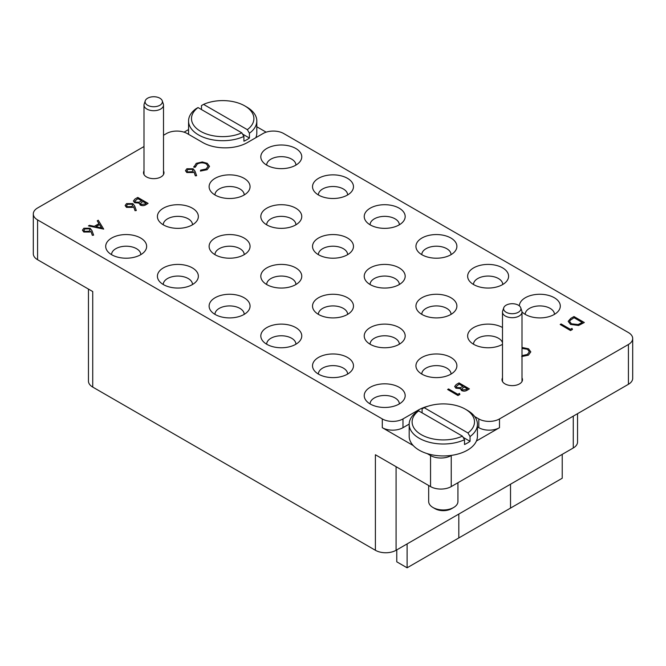 <?xml version="1.0" encoding="UTF-8"?>
<svg xmlns="http://www.w3.org/2000/svg" width="666" height="666" viewBox="0 0 666 666"><rect width="100%" height="100%" fill="white"/><g stroke="black" fill="none" stroke-linecap="round" stroke-linejoin="round"><path stroke-width="1" d="M502.497 377.922A10.24 5.911 0 0 0 502.014 379.72A10.24 5.911 0 0 0 505.011 383.899A10.24 5.911 0 0 0 516.167 385.181A10.24 5.911 0 0 0 522.485 379.72A10.24 5.911 0 0 0 522.002 377.922M143.998 170.946A10.24 5.911 0 0 0 143.515 172.744A10.24 5.911 0 0 0 146.512 176.923A10.24 5.911 0 0 0 157.667 178.205A10.24 5.911 0 0 0 163.986 172.744A10.24 5.911 0 0 0 163.503 170.946M295.771 148.468A20.471 11.822 180 0 1 299.983 161.655A20.471 11.822 180 0 1 266.816 165.185A20.471 11.822 180 0 1 262.604 161.655A20.471 11.822 180 0 1 269.68 147.086A20.471 11.822 180 0 1 295.771 148.468M295.92 165.101A14.627 8.442 0 0 0 291.633 159.124A14.627 8.442 0 0 0 275.699 157.301A14.627 8.442 0 0 0 266.666 165.101M347.477 178.321A20.471 11.822 180 0 1 351.69 191.5A20.471 11.822 180 0 1 318.523 195.038A20.471 11.822 180 0 1 314.31 191.5A20.471 11.822 180 0 1 321.387 176.94A20.471 11.822 180 0 1 347.477 178.321M347.627 194.947A14.627 8.442 0 0 0 343.34 188.977A14.627 8.442 0 0 0 327.406 187.146A14.627 8.442 0 0 0 318.373 194.947M399.184 208.175A20.471 11.822 180 0 1 403.396 221.353A20.471 11.822 180 0 1 370.229 224.892A20.471 11.822 180 0 1 366.017 221.353A20.471 11.822 180 0 1 373.093 206.793A20.471 11.822 180 0 1 399.184 208.175M399.334 224.8A14.627 8.442 0 0 0 395.046 218.831A14.627 8.442 0 0 0 379.112 216.999A14.627 8.442 0 0 0 370.08 224.8M450.89 238.02A20.471 11.822 180 0 1 455.103 251.207A20.471 11.822 180 0 1 421.936 254.745A20.471 11.822 180 0 1 417.724 251.207A20.471 11.822 180 0 1 424.8 236.646A20.471 11.822 180 0 1 450.89 238.02M451.04 254.653A14.627 8.442 0 0 0 446.753 248.684A14.627 8.442 0 0 0 430.819 246.853A14.627 8.442 0 0 0 421.786 254.653M502.597 267.874A20.471 11.822 180 0 1 506.809 281.06A20.471 11.822 180 0 1 473.643 284.59A20.471 11.822 180 0 1 469.43 281.06A20.471 11.822 180 0 1 476.506 266.5A20.471 11.822 180 0 1 502.597 267.874M502.747 284.507A14.627 8.442 0 0 0 498.459 278.538A14.627 8.442 0 0 0 482.525 276.706A14.627 8.442 0 0 0 473.493 284.507M519.355 305.861A20.471 11.822 180 0 1 532.167 295.121A20.471 11.822 180 0 1 554.303 297.727A20.471 11.822 180 0 1 558.516 310.914A20.471 11.822 180 0 1 525.349 314.444A20.471 11.822 180 0 1 521.994 311.896M554.453 314.36A14.627 8.442 0 0 0 550.166 308.391A14.627 8.442 0 0 0 534.232 306.56A14.627 8.442 0 0 0 525.199 314.36M244.064 178.321A20.471 11.822 180 0 1 248.276 191.5A20.471 11.822 180 0 1 215.11 195.038A20.471 11.822 180 0 1 210.897 191.5A20.471 11.822 180 0 1 217.973 176.94A20.471 11.822 180 0 1 244.064 178.321M244.214 194.947A14.627 8.442 0 0 0 239.927 188.977A14.627 8.442 0 0 0 223.992 187.146A14.627 8.442 0 0 0 214.96 194.947M295.771 208.175A20.471 11.822 180 0 1 299.983 221.353A20.471 11.822 180 0 1 266.816 224.892A20.471 11.822 180 0 1 262.604 221.353A20.471 11.822 180 0 1 269.68 206.793A20.471 11.822 180 0 1 295.771 208.175M295.92 224.8A14.627 8.442 0 0 0 291.633 218.831A14.627 8.442 0 0 0 275.699 216.999A14.627 8.442 0 0 0 266.666 224.8M347.477 238.02A20.471 11.822 180 0 1 351.69 251.207A20.471 11.822 180 0 1 318.523 254.745A20.471 11.822 180 0 1 314.31 251.207A20.471 11.822 180 0 1 321.387 236.646A20.471 11.822 180 0 1 347.477 238.02M347.627 254.653A14.627 8.442 0 0 0 343.34 248.684A14.627 8.442 0 0 0 327.406 246.853A14.627 8.442 0 0 0 318.373 254.653M399.184 267.874A20.471 11.822 180 0 1 403.396 281.06A20.471 11.822 180 0 1 370.229 284.59A20.471 11.822 180 0 1 366.017 281.06A20.471 11.822 180 0 1 373.093 266.5A20.471 11.822 180 0 1 399.184 267.874M399.334 284.507A14.627 8.442 0 0 0 395.046 278.538A14.627 8.442 0 0 0 379.112 276.706A14.627 8.442 0 0 0 370.08 284.507M450.89 297.727A20.471 11.822 180 0 1 455.103 310.914A20.471 11.822 180 0 1 421.936 314.444A20.471 11.822 180 0 1 417.724 310.914A20.471 11.822 180 0 1 424.8 296.353A20.471 11.822 180 0 1 450.89 297.727M451.04 314.36A14.627 8.442 0 0 0 446.753 308.391A14.627 8.442 0 0 0 430.819 306.56A14.627 8.442 0 0 0 421.786 314.36M502.497 344.355A20.471 11.822 180 0 1 473.643 344.297A20.471 11.822 180 0 1 469.43 340.767A20.471 11.822 180 0 1 476.448 326.223A20.471 11.822 180 0 1 502.497 327.522M502.497 342.674A14.627 8.442 0 0 0 498.459 338.245A14.627 8.442 0 0 0 482.525 336.413A14.627 8.442 0 0 0 473.493 344.214M192.357 208.175A20.471 11.822 180 0 1 196.57 221.353A20.471 11.822 180 0 1 163.403 224.892A20.471 11.822 180 0 1 159.191 221.353A20.471 11.822 180 0 1 166.267 206.793A20.471 11.822 180 0 1 192.357 208.175M192.507 224.8A14.627 8.442 0 0 0 188.22 218.831A14.627 8.442 0 0 0 172.286 216.999A14.627 8.442 0 0 0 163.253 224.8M244.064 238.02A20.471 11.822 180 0 1 248.276 251.207A20.471 11.822 180 0 1 215.11 254.745A20.471 11.822 180 0 1 210.897 251.207A20.471 11.822 180 0 1 217.973 236.646A20.471 11.822 180 0 1 244.064 238.02M244.214 254.653A14.627 8.442 0 0 0 239.927 248.684A14.627 8.442 0 0 0 223.992 246.853A14.627 8.442 0 0 0 214.96 254.653M295.771 267.874A20.471 11.822 180 0 1 299.983 281.06A20.471 11.822 180 0 1 266.816 284.59A20.471 11.822 180 0 1 262.604 281.06A20.471 11.822 180 0 1 269.68 266.5A20.471 11.822 180 0 1 295.771 267.874M295.92 284.507A14.627 8.442 0 0 0 291.633 278.538A14.627 8.442 0 0 0 275.699 276.706A14.627 8.442 0 0 0 266.666 284.507M347.477 297.727A20.471 11.822 180 0 1 351.69 310.914A20.471 11.822 180 0 1 318.523 314.444A20.471 11.822 180 0 1 314.31 310.914A20.471 11.822 180 0 1 321.387 296.353A20.471 11.822 180 0 1 347.477 297.727M347.627 314.36A14.627 8.442 0 0 0 343.34 308.391A14.627 8.442 0 0 0 327.406 306.56A14.627 8.442 0 0 0 318.373 314.36M399.184 327.58A20.471 11.822 180 0 1 403.396 340.767A20.471 11.822 180 0 1 370.229 344.297A20.471 11.822 180 0 1 366.017 340.767A20.471 11.822 180 0 1 373.093 326.207A20.471 11.822 180 0 1 399.184 327.58M399.334 344.214A14.627 8.442 0 0 0 395.046 338.245A14.627 8.442 0 0 0 379.112 336.413A14.627 8.442 0 0 0 370.08 344.214M450.89 357.434A20.471 11.822 180 0 1 455.103 370.621A20.471 11.822 180 0 1 421.936 374.15A20.471 11.822 180 0 1 417.724 370.621A20.471 11.822 180 0 1 424.8 356.052A20.471 11.822 180 0 1 450.89 357.434M451.04 374.067A14.627 8.442 0 0 0 446.753 368.098A14.627 8.442 0 0 0 430.819 366.267A14.627 8.442 0 0 0 421.786 374.067M140.651 238.02A20.471 11.822 180 0 1 144.863 251.207A20.471 11.822 180 0 1 111.697 254.745A20.471 11.822 180 0 1 107.484 251.207A20.471 11.822 180 0 1 114.56 236.646A20.471 11.822 180 0 1 140.651 238.02M140.801 254.653A14.627 8.442 0 0 0 136.513 248.684A14.627 8.442 0 0 0 120.579 246.853A14.627 8.442 0 0 0 111.547 254.653M192.357 267.874A20.471 11.822 180 0 1 196.57 281.06A20.471 11.822 180 0 1 163.403 284.59A20.471 11.822 180 0 1 159.191 281.06A20.471 11.822 180 0 1 166.267 266.5A20.471 11.822 180 0 1 192.357 267.874M192.507 284.507A14.627 8.442 0 0 0 188.22 278.538A14.627 8.442 0 0 0 172.286 276.706A14.627 8.442 0 0 0 163.253 284.507M244.064 297.727A20.471 11.822 180 0 1 248.276 310.914A20.471 11.822 180 0 1 215.11 314.444A20.471 11.822 180 0 1 210.897 310.914A20.471 11.822 180 0 1 217.973 296.353A20.471 11.822 180 0 1 244.064 297.727M244.214 314.36A14.627 8.442 0 0 0 239.927 308.391A14.627 8.442 0 0 0 223.992 306.56A14.627 8.442 0 0 0 214.96 314.36M295.771 327.58A20.471 11.822 180 0 1 299.983 340.767A20.471 11.822 180 0 1 266.816 344.297A20.471 11.822 180 0 1 262.604 340.767A20.471 11.822 180 0 1 269.68 326.207A20.471 11.822 180 0 1 295.771 327.58M295.92 344.214A14.627 8.442 0 0 0 291.633 338.245A14.627 8.442 0 0 0 275.699 336.413A14.627 8.442 0 0 0 266.666 344.214M347.477 357.434A20.471 11.822 180 0 1 351.69 370.621A20.471 11.822 180 0 1 318.523 374.15A20.471 11.822 180 0 1 314.31 370.621A20.471 11.822 180 0 1 321.387 356.052A20.471 11.822 180 0 1 347.477 357.434M347.627 374.067A14.627 8.442 0 0 0 343.34 368.098A14.627 8.442 0 0 0 327.406 366.267A14.627 8.442 0 0 0 318.373 374.067M399.184 387.287A20.471 11.822 180 0 1 403.396 400.474A20.471 11.822 180 0 1 370.229 404.004A20.471 11.822 180 0 1 366.017 400.474A20.471 11.822 180 0 1 373.093 385.905A20.471 11.822 180 0 1 399.184 387.287M399.334 403.921A14.627 8.442 0 0 0 395.046 397.943A14.627 8.442 0 0 0 379.112 396.12A14.627 8.442 0 0 0 370.08 403.921M577.547 413.669L577.547 442.016A14.627 8.442 180 0 1 573.26 447.985L396.079 550.283A14.627 8.442 180 0 1 375.399 550.283L92.741 387.088A14.627 8.442 180 0 1 88.453 381.119L88.453 289.086M628.413 384.299L628.413 344.497A14.627 8.442 0 0 0 632.7 338.528L632.7 378.33A14.627 8.442 180 0 1 628.413 384.299L451.232 486.596A14.627 8.442 180 0 1 430.552 486.596L430.552 455.552A14.627 8.442 0 0 0 451.232 455.552L451.565 455.361M375.399 550.283L375.399 454.753L430.552 486.596M628.413 344.497L499.492 418.931L499.492 427.689A14.627 8.442 180 0 1 478.812 427.689L477.43 426.889M476.415 441.009L499.492 427.689M143.998 146.537L37.587 207.975A14.627 8.442 0 0 0 33.3 213.944A14.627 8.442 0 0 0 37.587 219.913L37.587 259.715L92.741 291.558L92.741 387.088M37.587 259.715A14.627 8.442 180 0 1 33.3 253.746L33.3 213.944M632.7 338.528A14.627 8.442 0 0 0 628.413 332.559L283.708 133.541A14.627 8.442 0 0 0 263.02 133.541L247.511 142.499A31.685 18.298 0 0 1 202.697 142.499L187.188 133.541A14.627 8.442 0 0 0 166.508 133.541L163.503 135.273M188.57 129.562L184.057 132.168M409.182 424.1L402.98 427.689A14.627 8.442 180 0 1 382.292 427.689L382.292 418.931L37.587 219.913M382.292 418.931A14.627 8.442 0 0 0 402.98 418.931L402.98 427.689M428.296 406.127A31.685 18.298 0 0 0 418.489 409.973L402.98 418.931M478.812 427.689L478.812 418.931L474.667 416.541M478.812 418.931A14.627 8.442 0 0 0 499.492 418.931M266.159 132.168L256.818 126.773M382.292 427.689L413.22 445.546M427.197 453.613L430.552 455.552M459.432 393.39L459.881 394.43L457.967 395.537L447.627 389.485L448.559 388.952L457.842 394.314L459.432 393.39M459.881 394.355L457.967 395.537M457.967 395.454L447.627 389.485M459.032 382.908L469.372 388.877L467.357 390.043C465.551 391.217 463.603 391.358 461.505 390.459L460.506 388.494L455.869 388.12L454.678 386.463L456.235 384.515L459.032 382.908M460.397 389.036L460.506 388.494M467.382 388.802L464.069 386.888L461.738 388.944L462.412 389.91L466.125 389.527L467.382 388.802M463.012 386.272L459.165 384.049L456.102 386.563L456.793 387.587L460.339 387.67L463.012 386.272M467.316 388.836L464.069 386.963L461.738 388.986M469.372 388.877L467.357 390.118C465.551 391.3 463.603 391.433 461.505 390.534L460.506 388.578L455.869 388.203L454.687 386.496M462.937 386.313L459.165 384.132L456.102 386.605M522.002 347.461L528.563 348.801L530.802 351.864L528.371 355.194L521.703 356.551M528.371 355.12L521.703 356.476M530.802 351.906L528.371 355.194M521.894 355.644L527.372 354.47L529.378 351.74L527.564 349.292L522.002 348.41M527.564 349.292L522.002 348.335M529.378 351.781L527.564 349.375M571.994 328.405L572.444 329.445L570.529 330.552L560.189 324.5L561.122 323.967L570.396 329.32L571.994 328.405M572.444 329.37L570.529 330.552M570.529 330.469L560.189 324.5M570.77 318.39L573.975 316.541L584.323 322.51L578.579 325.399L570.537 324.35L568.181 321.32L570.77 318.39M574.109 317.69L570.229 320.229L569.671 321.536L571.461 323.818L578.138 324.525L582.334 322.436L574.109 317.69L570.229 320.313L569.671 321.578M584.323 322.51L578.579 325.474L570.537 324.425L568.181 321.362M582.259 322.477L574.109 317.765M137.762 197.419L148.102 203.388L146.087 204.554C144.281 205.736 142.333 205.877 140.235 204.978L139.236 203.013L134.599 202.639L133.408 200.974L134.965 199.034L137.762 197.419M139.127 203.555L139.236 203.013M146.112 203.313L142.799 201.398L140.468 203.463L141.15 204.429L144.855 204.046L146.112 203.313M141.741 200.791L137.895 198.568L134.832 201.082L135.523 202.098L139.069 202.189L141.741 200.791M146.045 203.355L142.799 201.482L140.468 203.505M148.102 203.388L146.087 204.637C144.281 205.811 142.333 205.952 140.235 205.053L139.236 203.097L134.599 202.714L133.416 201.015M141.667 200.832L137.895 198.651L134.832 201.124M91.983 230.652L93.615 235.156L92.333 235.248L90.892 231.26L89.918 231.935L83.783 231.935L82.451 230.153L83.849 228.238L90.135 228.247L91.983 230.652M89.053 231.21L90.018 229.945L89.169 228.763L84.865 228.879L83.866 230.253L84.657 231.368L89.053 231.21M93.615 235.156L92.333 235.323L90.892 231.335L89.918 232.009L83.783 232.018L82.451 230.195M90.018 229.978L89.169 228.846L84.865 228.962L83.866 230.294M194.996 171.179L196.628 175.682L195.354 175.774L193.906 171.778L192.932 172.461L186.805 172.461L185.473 170.679L186.863 168.764L193.148 168.773L194.996 171.179M192.066 171.728L193.04 170.463L192.183 169.289L187.879 169.405L186.88 170.779L187.67 171.895L192.066 171.728M196.628 175.682L195.354 175.849L193.906 171.861L192.932 172.536L186.805 172.536L185.473 170.721M193.04 170.504L192.183 169.372L187.879 169.489L186.88 170.812M134.674 206.002L136.305 210.514L135.023 210.598L133.583 206.61L132.609 207.284L126.482 207.284L125.141 205.503L126.54 203.596L132.825 203.605L134.674 206.002M131.743 206.56L132.717 205.294L131.86 204.112L127.556 204.237L126.557 205.603L127.348 206.718L131.743 206.56M136.305 210.514L135.023 210.681L133.583 206.685L132.609 207.367L126.482 207.367L125.141 205.544M132.709 205.336L131.86 204.196L127.556 204.312L126.557 205.644M206.294 163.811C203.247 162.387 200.241 162.437 197.286 163.969L195.321 167.099L193.889 167.216L196.22 163.361L202.298 161.946L207.293 163.32L209.532 166.383L207.109 169.713L200.433 171.07L200.624 170.163L206.102 168.989L208.108 166.259L206.294 163.894C203.247 162.471 200.241 162.521 197.286 164.052L195.321 167.183L193.889 167.291L193.806 166.567L193.889 167.291M207.109 169.63L200.433 170.987M209.532 166.417L207.109 169.713M195.296 166.7L195.321 167.183M208.108 166.3L206.294 163.894M103.688 229.037L88.445 225.899L89.452 225.316L94.297 226.348L98.984 223.634L97.236 220.812L98.252 220.23L103.688 229.112L88.445 225.899M101.615 227.905L99.542 224.542L95.846 226.673L101.615 227.905M98.943 223.659L97.236 220.812M101.557 227.889L99.542 224.617L95.946 226.698M407.109 567.798L407.109 543.914L562.229 454.354L562.229 478.238L510.522 508.091L510.522 484.207L510.522 508.091L458.816 537.945L458.816 514.06L458.816 537.945L407.109 567.798L396.77 561.829L396.77 549.883M453.646 507.492L451.581 508.691A11.697 6.752 180 0 1 435.031 508.691L432.967 507.492A14.627 8.442 0 0 0 453.646 507.492A14.627 8.442 0 0 0 457.933 501.523L457.933 482.733M428.679 485.514L428.679 501.523A14.627 8.442 0 0 0 432.967 507.492L435.031 508.691M421.245 434.648A31.202 18.015 0 0 0 462.437 436.147L464.518 439.735A34.124 19.705 180 0 1 419.18 438.236A34.124 19.705 180 0 1 409.182 424.3A34.124 19.705 180 0 1 416.575 412.054L418.664 410.872A31.202 18.015 0 0 0 421.245 434.648M409.182 424.3L409.182 436.247A34.124 19.705 0 0 0 419.18 450.174A34.124 19.705 0 0 0 456.368 454.445A34.124 19.705 0 0 0 477.43 436.247L477.43 424.3A34.124 19.705 180 0 1 470.038 436.555L467.957 432.958A31.202 18.015 0 0 0 465.368 409.182A31.202 18.015 0 0 0 424.175 407.684L422.094 408.874L422.094 412.853M467.957 432.958L424.175 407.684M465.368 409.182L467.44 410.373A34.124 19.705 180 0 1 477.43 424.3M462.437 436.147L418.664 410.872M470.038 436.555L470.038 441.325A34.124 19.705 180 0 1 464.518 444.513L464.518 439.735M470.038 441.325L463.136 437.346M200.632 131.352A31.202 18.015 0 0 0 241.825 132.842L243.906 136.43A34.124 19.705 180 0 1 198.56 134.932A34.124 19.705 180 0 1 188.57 121.004A34.124 19.705 180 0 1 195.962 108.758L198.043 107.567A31.202 18.015 0 0 0 200.632 131.352M188.57 121.004L188.57 132.942A34.124 19.705 0 0 0 188.661 134.39M201.482 109.549L201.482 105.569L203.563 104.387A31.202 18.015 0 0 1 244.755 105.877L246.82 107.068A34.124 19.705 180 0 1 256.818 121.004A34.124 19.705 180 0 1 249.425 133.25L247.336 129.662A31.202 18.015 0 0 0 244.755 105.877M247.336 129.662L203.563 104.387M241.825 132.842L198.043 107.567M255.802 137.712A34.124 19.705 0 0 0 256.818 132.942L256.818 121.004M249.425 133.25L249.425 138.029A34.124 19.705 180 0 1 243.906 141.209L243.906 136.43M249.425 138.029L242.516 134.041M506.135 305.178A8.65 4.995 0 0 0 503.754 307.767A8.65 4.995 0 0 0 506.135 312.246A8.65 4.995 0 0 0 518.364 312.246A8.65 4.995 0 0 0 520.745 307.767A8.65 4.995 0 0 0 518.364 305.178A8.65 4.995 0 0 0 506.135 305.178M503.754 307.767L502.672 310.989A9.749 5.628 0 0 0 502.497 312.054A9.749 5.628 0 0 0 508.516 317.257A9.749 5.628 0 0 0 519.147 316.034A9.749 5.628 0 0 0 522.002 312.054A9.749 5.628 0 0 0 521.819 310.989L520.745 307.767M147.636 98.202A8.65 4.995 0 0 0 145.255 100.791A8.65 4.995 0 0 0 147.636 105.27A8.65 4.995 0 0 0 159.865 105.27A8.65 4.995 0 0 0 162.246 100.791A8.65 4.995 0 0 0 159.865 98.202A8.65 4.995 0 0 0 147.636 98.202M145.255 100.791L144.181 104.013A9.749 5.628 0 0 0 143.998 105.078A9.749 5.628 0 0 0 150.017 110.281A9.749 5.628 0 0 0 160.648 109.058A9.749 5.628 0 0 0 163.503 105.078A9.749 5.628 0 0 0 163.328 104.013L162.246 100.791M451.232 455.552L451.232 486.596M573.26 447.985L573.26 416.142M396.079 466.691L396.079 550.283M418.489 410.972L418.489 409.973M502.497 381.526L502.497 312.054M522.002 381.526L522.002 312.054M143.998 174.55L143.998 105.078M163.503 174.55L163.503 105.078"/></g></svg>
